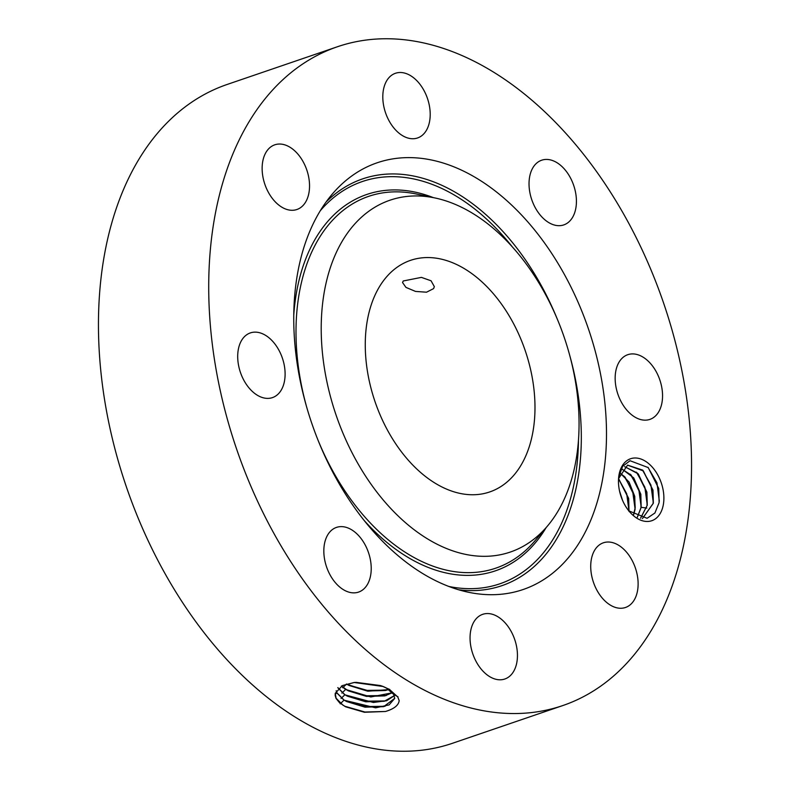 <?xml version="1.0" encoding="UTF-8"?>
<svg xmlns="http://www.w3.org/2000/svg" width="790" height="790" viewBox="0 0 790 790"><rect width="100%" height="100%" fill="white"/><g stroke="black" fill="none" stroke-linecap="round" stroke-linejoin="round"><path stroke-width="1.19" d="M422.275 257.817A122.381 79.316 71.1 0 0 410.533 260.354A122.381 79.316 71.1 0 0 372.307 393.005A122.381 79.316 71.1 0 0 477.98 494.491A122.381 79.316 71.1 0 0 489.721 491.943A122.381 79.316 71.1 0 0 527.947 359.292A122.381 79.316 71.1 0 0 422.275 257.817M433.572 288.626L434.342 286.642L431.063 280.786L421.396 277.379L403.246 280.973L402.535 282.514L405.942 287.392L415.52 291.421L426.531 292.201L433.572 288.626M529.735 268.847A185.927 120.505 71.1 0 0 435.231 198.014A185.927 120.505 71.1 0 0 326.053 283.156A185.927 120.505 71.1 0 0 370.52 483.45A185.927 120.505 71.1 0 0 547.411 526.11A185.927 120.505 71.1 0 0 529.735 268.847M337.488 46.729L227.234 84.431A348.143 225.634 71.1 0 0 118.48 461.795A348.143 225.634 71.1 0 0 419.105 750.5A348.143 225.634 71.1 0 0 452.512 743.271L562.766 705.569A348.143 225.634 71.1 0 0 671.52 328.206A348.143 225.634 71.1 0 0 370.895 39.5A348.143 225.634 71.1 0 0 337.488 46.729A348.143 225.634 71.1 0 0 228.744 424.092A348.143 225.634 71.1 0 0 529.369 712.797A348.143 225.634 71.1 0 0 562.766 705.569M546.68 245.996A225.515 146.16 71.1 0 0 332.136 194.261A225.515 146.16 71.1 0 0 353.574 506.301A225.515 146.16 71.1 0 0 468.203 592.204A225.515 146.16 71.1 0 0 600.627 488.931A225.515 146.16 71.1 0 0 546.68 245.996M339.562 702.764L336.017 698.399L335.187 695.486L336.086 698.37L339.562 702.764L345.635 706.813L364.427 712.274L385.481 711.484L364.931 712.027L344.43 706.142M385.481 711.484C394.091 708.907 398.654 705.273 399.177 700.602L397.755 696.948L389.589 689.532L383.249 686.51L354.167 682.491L342.416 685.572L335.237 693.334L335.187 695.486M239.014 367.488A34.177 22.15 71.1 0 0 272.461 397.607A34.177 22.15 71.1 0 0 283.798 363.045A34.177 22.15 71.1 0 0 250.351 332.916A34.177 22.15 71.1 0 0 239.014 367.488M357.86 534.8A34.177 22.15 71.1 0 0 336.471 527.404A34.177 22.15 71.1 0 0 323.831 551.538A34.177 22.15 71.1 0 0 337.202 584.689A34.177 22.15 71.1 0 0 358.591 592.085A34.177 22.15 71.1 0 0 371.221 567.941A34.177 22.15 71.1 0 0 357.86 534.8M485.969 613.623A34.177 22.15 71.1 0 0 482.69 614.334A34.177 22.15 71.1 0 0 472.015 651.385A34.177 22.15 71.1 0 0 501.531 679.726A34.177 22.15 71.1 0 0 504.81 679.015A34.177 22.15 71.1 0 0 515.485 641.964A34.177 22.15 71.1 0 0 485.969 613.623M593.093 553.336A34.177 22.15 71.1 0 0 597.951 592.036A34.177 22.15 71.1 0 0 625.482 607.48A34.177 22.15 71.1 0 0 635.752 596.944A34.177 22.15 71.1 0 0 630.884 558.244A34.177 22.15 71.1 0 0 603.363 542.799A34.177 22.15 71.1 0 0 593.093 553.336M616.467 389.253A34.177 22.15 71.1 0 0 649.913 419.381A34.177 22.15 71.1 0 0 661.24 384.819A34.177 22.15 71.1 0 0 627.793 354.69A34.177 22.15 71.1 0 0 616.467 389.253M542.404 217.497A34.177 22.15 71.1 0 0 563.793 224.903A34.177 22.15 71.1 0 0 576.424 200.759A34.177 22.15 71.1 0 0 563.063 167.618A34.177 22.15 71.1 0 0 541.673 160.212A34.177 22.15 71.1 0 0 529.033 184.356A34.177 22.15 71.1 0 0 542.404 217.497M414.286 138.675A34.177 22.15 71.1 0 0 417.564 137.964A34.177 22.15 71.1 0 0 428.239 100.913A34.177 22.15 71.1 0 0 398.723 72.571A34.177 22.15 71.1 0 0 395.444 73.282A34.177 22.15 71.1 0 0 384.769 110.333A34.177 22.15 71.1 0 0 414.286 138.675M307.172 198.962A34.177 22.15 71.1 0 0 302.303 160.261A34.177 22.15 71.1 0 0 274.782 144.817A34.177 22.15 71.1 0 0 264.502 155.363A34.177 22.15 71.1 0 0 269.37 194.064A34.177 22.15 71.1 0 0 296.892 209.508A34.177 22.15 71.1 0 0 307.172 198.962M619.725 491.864A32.755 21.231 71.1 0 0 629.65 511.851A32.755 21.231 71.1 0 0 655.572 518.734A32.755 21.231 71.1 0 0 662.632 487.608A32.755 21.231 71.1 0 0 638.152 458.269A32.755 21.231 71.1 0 0 618.521 479.303A32.755 21.231 71.1 0 0 619.725 491.864M335.246 693.294L336.106 698.242L343.166 705.361M336.155 690.756L336.955 693.057L344.006 700.167L375.655 707.83L389.144 704.887L394.704 698.439L393.716 694.44L386.537 688.159L382.212 686.135M354.394 682.461L342.416 685.572M628.82 510.854L647.089 518.289L654.92 512.987L659.117 502.628L658.732 488.487L648.215 467.581L630.045 460.728L622.599 466.337L618.768 476.923L618.481 480.281M336.194 690.707L336.975 692.929L344.025 700.039L346.563 701.52L365.049 707.178L383.644 706.665L394.714 698.37M627.497 465.142L643.337 470.909L652.866 490.146L653.152 503.526L642.438 518.576L653.34 503.161L652.994 490.096L642.724 470.129L627.566 465.122L618.61 478.533M385.066 706.3L365.039 706.556L345.279 700.809M337.844 687.626L344.845 694.687L347.383 696.168L365.75 701.787L384.226 701.283L394.289 695.625M337.834 687.754L344.835 694.815L373.354 702.478L386.695 700.72L394.309 695.684M624.692 466.643L638.241 473.882L646.911 492.18L647.257 505.235L640.591 518.26M624.633 466.683L637.254 472.993L646.783 492.219L647.069 505.61L640.532 518.25M385.648 700.918L365.74 701.164L346.089 695.447M380.533 685.562L355.984 682.343M341.478 686.026L348.193 690.806L366.451 696.395L384.809 695.891L392.452 692.682M341.379 686.076L345.655 689.463L370.816 696.968L392.512 692.761M622.155 469.171L633.728 477.911L640.828 494.254L641.174 507.318L637.392 517.193M622.105 469.24L631.17 475.076L640.7 494.303L640.986 507.684L637.313 517.154M354.987 682.412L381.491 685.878M354.7 682.442L381.758 685.977M386.221 695.526L366.432 695.773L346.909 690.095M386.804 690.144L367.133 690.391L347.728 684.742M346.514 684.002L349.012 685.453L367.153 691.013L385.392 690.509L388.759 689.512M346.375 684.051L367.814 691.22L388.868 689.591M620.012 473.042L625.087 477.15L634.617 496.377L635.2 507.644L633.481 514.971M620.051 472.953L629.097 482.078L634.745 496.337L635.091 509.392L633.57 515.031M618.59 478.799L628.534 498.46L628.958 511.012M618.61 478.641L628.672 498.411L629.018 511.476M619.686 491.686L622.303 499.794M619.538 491.015L622.569 500.416M659.334 501.156L656.944 482.809L647.958 467.315M653.3 502.588L650.92 485.06L642.497 470.07M647.217 504.672L644.837 487.134L636.414 472.153M641.134 506.755L638.764 489.237L630.331 474.227M635.051 508.829L632.671 491.291L624.248 476.311M628.978 510.913L626.707 493.711L618.59 478.868M547.411 526.11L535.037 540.725A196.463 127.328 -108.9 0 1 348.123 495.656A196.463 127.328 -108.9 0 1 318.508 441.334M306.155 405.201A196.463 127.328 -108.9 0 1 416.498 194.044L435.231 198.014M293.791 314.795A198.873 128.898 -108.9 0 1 433.325 197.619M546.157 527.592A198.873 128.898 -108.9 0 1 364.081 520.383M578.468 440.03A212.569 137.766 -108.9 0 1 448.839 586.457M320.345 210.663A212.569 137.766 -108.9 0 1 512.483 247.063M326.092 201.993A214.979 139.326 -108.9 0 1 524.284 258.202A214.979 139.326 -108.9 0 1 557.74 320.187M569.471 354.503A214.979 139.326 -108.9 0 1 458.694 589.784M389.677 689.433L386.537 688.159M340.223 703.811L344.006 700.167M398.012 696.8L393.716 694.44M335.167 693.985L336.955 693.057M341.053 698.459L344.835 694.815M341.873 693.106L345.655 689.463M342.702 687.764L346.484 684.12M641.174 507.318L646.832 508.069"/></g></svg>
